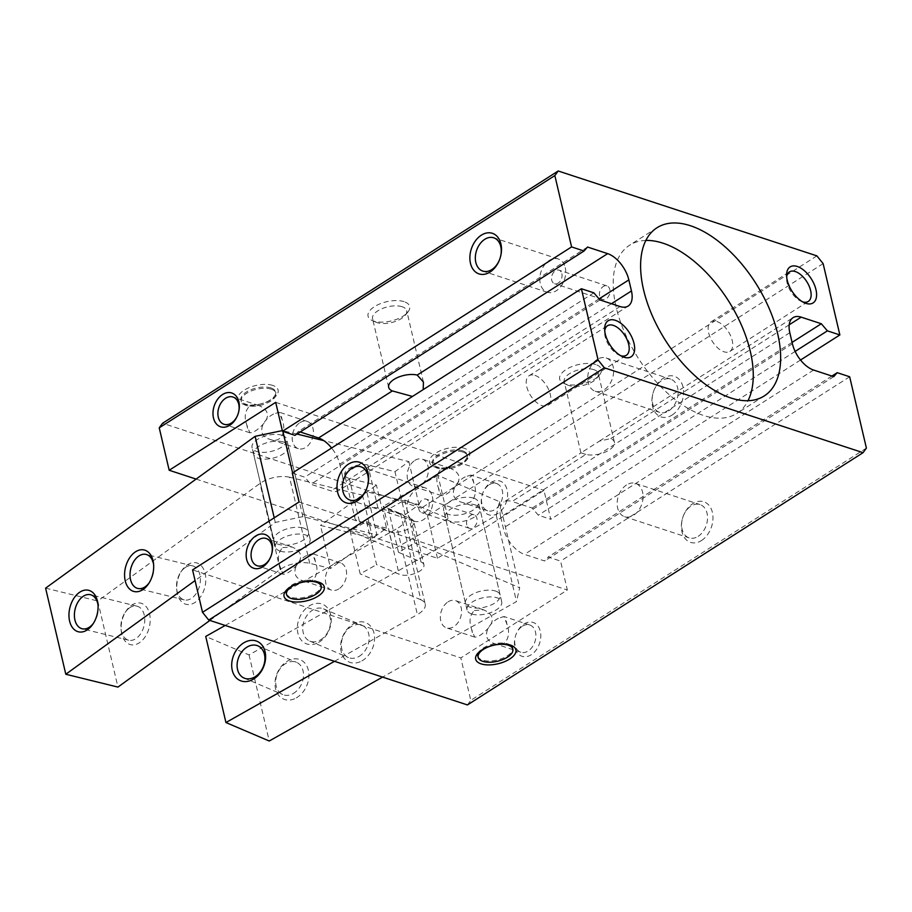 <?xml version="1.0" encoding="UTF-8"?>
<svg xmlns="http://www.w3.org/2000/svg" width="912" height="912" viewBox="0 0 912 912"><rect width="100%" height="100%" fill="white"/><g stroke="black" fill="none" stroke-linecap="round" stroke-linejoin="round"><path stroke-width="0.68" stroke-dasharray="4.56 3.42" d="M585.88 454.427L581.001 452.854L599.389 441.134L610.744 438.581A17.522 8.094 -13.2 0 1 614.414 442.195A17.522 8.094 -13.2 0 1 605.18 452.124A17.522 8.094 -13.2 0 1 585.88 454.427L512.088 501.486A24.225 12.985 -122.5 0 0 503.971 501.965L581.001 452.854M593.735 369.611A17.522 8.094 166.8 0 0 574.07 371.366A17.522 8.094 166.8 0 0 564.209 381.558A17.522 8.094 166.8 0 0 567.674 385.081A17.522 8.094 166.8 0 0 596.779 378.263A17.522 8.094 166.8 0 0 598.318 373.555A17.522 8.094 166.8 0 0 593.735 369.611M789.803 332.709L500.711 517.047A24.225 12.985 -122.5 0 1 503.971 501.965M500.711 517.047L503.31 528.116A24.225 12.985 -122.5 0 0 524.503 554.371L544.624 560.983L548.112 557.015L560.572 561.097L567.344 590.007L460.834 657.917L192.557 569.897M833.716 376.645L544.624 560.983M831.915 376.052L548.112 557.015M849.665 376.77L560.572 561.097M524.012 624.002A17.807 12.586 108.2 0 1 540.782 634.809A17.807 12.586 108.2 0 1 525.54 656.731A17.807 12.586 108.2 0 1 515.36 636.451A17.807 12.586 108.2 0 1 516.01 634.478A17.807 12.586 108.2 0 1 524.012 624.002M701.499 540.52A21.375 15.105 -71.8 0 0 709.502 505.955A21.375 15.105 -71.8 0 0 683.236 516.192A21.375 15.105 -71.8 0 0 682.461 518.563A21.375 15.105 -71.8 0 0 685.448 538.946A21.375 15.105 -71.8 0 0 701.499 540.52M866.4 448.111L470.786 700.359L460.834 657.917M467.446 704.942L470.786 700.359M823.126 263.602L427.511 515.85L421.276 508.132L162.587 423.248M816.89 255.873L421.276 508.132M489.208 484.774A14.341 10.135 108.2 0 1 496.573 483.531A14.341 10.135 108.2 0 1 501.737 500.312A14.341 10.135 108.2 0 1 487.635 510.777A14.341 10.135 108.2 0 1 482.231 494.794A14.341 10.135 108.2 0 1 482.756 493.21A14.341 10.135 108.2 0 1 489.208 484.774M465.188 476.896C454.643 482.038 446.504 497.986 461.825 502.318C473.442 506.605 478.036 493.255 473.864 483.041L470.774 475.061L465.188 476.896M522.382 626.236A14.341 10.135 108.2 0 1 529.758 624.982A14.341 10.135 108.2 0 1 534.911 641.774A14.341 10.135 108.2 0 1 520.809 652.24A14.341 10.135 108.2 0 1 515.417 636.257A14.341 10.135 108.2 0 1 515.93 634.661A14.341 10.135 108.2 0 1 522.382 626.236M498.362 618.347C487.829 623.489 479.678 639.437 495.011 643.769C506.616 648.056 511.21 634.706 507.049 624.492L503.948 616.512L498.362 618.347M271.252 389.173A17.807 8.231 166.8 0 0 251.267 390.952A17.807 8.231 166.8 0 0 241.235 401.326A17.807 8.231 166.8 0 0 244.758 404.905A17.807 8.231 166.8 0 0 274.352 397.963A17.807 8.231 166.8 0 0 275.914 393.186A17.807 8.231 166.8 0 0 271.252 389.173M272.711 385.411A20.657 9.553 166.8 0 0 244.861 389.766A20.657 9.553 166.8 0 0 241.976 403.663A20.657 9.553 166.8 0 0 276.302 395.614A20.657 9.553 166.8 0 0 272.711 385.411M318.63 582.152A17.807 8.231 166.8 0 0 317.399 581.491A17.807 8.231 166.8 0 0 316.259 581.058A17.807 8.231 166.8 0 0 287.804 588.434A17.807 8.231 166.8 0 0 286.995 589.562M286.243 593.21A17.807 8.231 166.8 0 0 305.463 597.155A17.807 8.231 166.8 0 0 320.921 585.071M462.886 452.044A17.807 8.231 166.8 0 0 442.89 453.823A17.807 8.231 166.8 0 0 432.858 464.197A17.807 8.231 166.8 0 0 436.381 467.776A17.807 8.231 166.8 0 0 465.975 460.834A17.807 8.231 166.8 0 0 467.537 456.068A17.807 8.231 166.8 0 0 462.886 452.044M464.333 448.294A20.657 9.553 166.8 0 0 436.483 452.648A20.657 9.553 166.8 0 0 433.599 466.545A20.657 9.553 166.8 0 0 467.924 458.497A20.657 9.553 166.8 0 0 464.333 448.294M510.253 645.023A17.807 8.231 166.8 0 0 509.021 644.374A17.807 8.231 166.8 0 0 507.893 643.929A17.807 8.231 166.8 0 0 479.427 651.305A17.807 8.231 166.8 0 0 478.618 652.445M477.865 656.081A17.807 8.231 166.8 0 0 497.086 660.037A17.807 8.231 166.8 0 0 512.544 647.953M270.967 387.942A17.807 8.231 166.8 0 0 250.982 389.72A17.807 8.231 166.8 0 0 240.95 400.094A17.807 8.231 166.8 0 0 260.171 404.039A17.807 8.231 166.8 0 0 275.629 391.955A17.807 8.231 166.8 0 0 270.967 387.942M249.614 406.159L258.78 405.498C268.196 409.636 269.941 415.564 264.035 423.248C257.993 429.826 253.262 432.983 249.831 432.755L246.73 424.753C244.04 416.921 244.997 410.731 249.614 406.159M238.397 412.931A14.341 10.135 108.2 0 1 238.374 413.022A14.341 10.135 108.2 0 1 237.85 414.607A14.341 10.135 108.2 0 1 237.815 414.698M282.788 547.61L291.954 546.961C301.37 551.099 303.126 557.015 297.209 564.71C291.167 571.277 286.436 574.446 283.016 574.207L279.904 566.204C277.214 558.383 278.183 552.182 282.788 547.61M271.571 554.382A14.341 10.135 108.2 0 1 271.548 554.473A14.341 10.135 108.2 0 1 271.024 556.069A14.341 10.135 108.2 0 1 270.989 556.149M490.838 482.551A17.807 12.586 108.2 0 1 507.596 493.346A17.807 12.586 108.2 0 1 492.355 515.269A17.807 12.586 108.2 0 1 482.186 494.988A17.807 12.586 108.2 0 1 482.824 493.016A17.807 12.586 108.2 0 1 490.838 482.551M595.696 364.526A21.375 9.884 166.8 0 0 566.888 369.041A21.375 9.884 166.8 0 0 563.901 383.416A21.375 9.884 166.8 0 0 599.412 375.083A21.375 9.884 166.8 0 0 595.696 364.526M402.112 306.728A17.522 8.094 166.8 0 0 382.447 308.484A17.522 8.094 166.8 0 0 372.575 318.687A17.522 8.094 166.8 0 0 376.04 322.21A17.522 8.094 166.8 0 0 405.156 315.381A17.522 8.094 166.8 0 0 406.695 310.684A17.522 8.094 166.8 0 0 402.112 306.728M404.073 301.655A21.375 9.884 166.8 0 0 375.265 306.158A21.375 9.884 166.8 0 0 372.278 320.534A21.375 9.884 166.8 0 0 407.789 312.212A21.375 9.884 166.8 0 0 404.073 301.655M423.191 389.606L412.463 396.446M466.762 524.845A7.125 5.039 108.2 0 1 468.403 517.366A7.125 5.039 108.2 0 1 474.046 514.835A7.125 5.039 108.2 0 1 476.908 518.369A7.125 5.039 108.2 0 1 475.255 525.848A7.125 5.039 108.2 0 1 469.612 528.379A7.125 5.039 108.2 0 1 466.762 524.845M428.993 502.649A7.125 5.039 108.2 0 1 427.352 510.127A7.125 5.039 108.2 0 1 421.709 512.658A7.125 5.039 108.2 0 1 419.144 504.313A7.125 5.039 108.2 0 1 426.143 499.115A7.125 5.039 108.2 0 1 428.993 502.649M432.356 496.607A17.522 12.38 108.2 0 1 428.309 515.006A17.522 12.38 108.2 0 1 414.424 521.208A17.522 12.38 108.2 0 1 408.131 500.699A17.522 12.38 108.2 0 1 425.345 487.92A17.522 12.38 108.2 0 1 432.356 496.607M367.502 486.187A17.522 12.38 108.2 0 1 367.468 486.29A17.522 12.38 108.2 0 1 366.829 488.228A17.522 12.38 108.2 0 1 366.795 488.33M599.629 295.887A7.125 5.039 108.2 0 1 601.282 288.409A7.125 5.039 108.2 0 1 606.925 285.889A7.125 5.039 108.2 0 1 609.775 289.423A7.125 5.039 108.2 0 1 608.133 296.902A7.125 5.039 108.2 0 1 602.479 299.421A7.125 5.039 108.2 0 1 599.629 295.887M561.872 273.703A7.125 5.039 108.2 0 1 560.219 281.181A7.125 5.039 108.2 0 1 554.576 283.7A7.125 5.039 108.2 0 1 552.011 275.367A7.125 5.039 108.2 0 1 559.022 270.169A7.125 5.039 108.2 0 1 561.872 273.703M565.235 267.661A17.522 12.38 108.2 0 1 561.176 286.049A17.522 12.38 108.2 0 1 547.303 292.25A17.522 12.38 108.2 0 1 540.998 271.753A17.522 12.38 108.2 0 1 558.224 258.962A17.522 12.38 108.2 0 1 565.235 267.661M500.369 257.23A17.522 12.38 108.2 0 1 500.346 257.332A17.522 12.38 108.2 0 1 499.708 259.282A17.522 12.38 108.2 0 1 499.673 259.373M597.132 359.476A17.522 12.38 -71.8 0 0 587.75 376.781A17.522 12.38 -71.8 0 0 595.217 391.248A17.522 12.38 -71.8 0 0 604.223 389.72A17.522 12.38 -71.8 0 0 613.605 372.415A17.522 12.38 -71.8 0 0 606.138 357.96A17.522 12.38 -71.8 0 0 597.132 359.476M668.701 410.879A17.522 12.38 -71.8 0 0 678.083 393.574A17.522 12.38 -71.8 0 0 670.616 379.118A17.522 12.38 -71.8 0 0 653.733 390.94A17.522 12.38 -71.8 0 0 653.095 392.878A17.522 12.38 -71.8 0 0 659.695 412.406A17.522 12.38 -71.8 0 0 668.701 410.879M672.076 415.063A21.375 15.105 -71.8 0 0 680.078 380.486A21.375 15.105 -71.8 0 0 653.813 390.724A21.375 15.105 -71.8 0 0 653.038 393.095A21.375 15.105 -71.8 0 0 656.024 413.478A21.375 15.105 -71.8 0 0 672.076 415.063M626.555 484.945A17.522 12.38 -71.8 0 0 617.185 502.25A17.522 12.38 -71.8 0 0 624.64 516.716A17.522 12.38 -71.8 0 0 633.658 515.189A17.522 12.38 -71.8 0 0 643.028 497.884A17.522 12.38 -71.8 0 0 635.573 483.417A17.522 12.38 -71.8 0 0 626.555 484.945M698.125 536.347A17.522 12.38 -71.8 0 0 707.507 519.042A17.522 12.38 -71.8 0 0 700.04 504.575A17.522 12.38 -71.8 0 0 683.156 516.397A17.522 12.38 -71.8 0 0 682.518 518.347A17.522 12.38 -71.8 0 0 689.119 537.875A17.522 12.38 -71.8 0 0 698.125 536.347M716.9 321.537A17.522 9.382 -122.5 0 1 730.717 336.049A17.522 9.382 -122.5 0 1 729.862 351.439A17.522 9.382 -122.5 0 1 723.991 351.793A17.522 9.382 -122.5 0 1 710.163 337.28A17.522 9.382 -122.5 0 1 711.018 321.89A17.522 9.382 -122.5 0 1 716.9 321.537M802.628 301.861A17.522 9.382 -122.5 0 1 802.4 301.792A17.522 9.382 -122.5 0 1 801.101 301.291A17.522 9.382 -122.5 0 1 786.543 278.456A17.522 9.382 -122.5 0 1 786.668 276.838M534.956 375.379A17.522 9.382 -122.5 0 1 548.785 389.891A17.522 9.382 -122.5 0 1 547.918 405.281A17.522 9.382 -122.5 0 1 542.047 405.623A17.522 9.382 -122.5 0 1 528.23 391.123A17.522 9.382 -122.5 0 1 529.085 375.733A17.522 9.382 -122.5 0 1 534.956 375.379M620.684 355.703A17.522 9.382 -122.5 0 1 620.456 355.634A17.522 9.382 -122.5 0 1 619.168 355.133A17.522 9.382 -122.5 0 1 604.61 332.299A17.522 9.382 -122.5 0 1 604.724 330.68M473.704 498.169A17.807 8.231 166.8 0 0 453.709 499.958A17.807 8.231 166.8 0 0 443.677 510.321A17.807 8.231 166.8 0 0 462.897 514.277A17.807 8.231 166.8 0 0 478.355 502.193A17.807 8.231 166.8 0 0 473.704 498.169M282.07 435.298A17.807 8.231 166.8 0 0 262.086 437.076A17.807 8.231 166.8 0 0 252.054 447.45A17.807 8.231 166.8 0 0 271.274 451.394A17.807 8.231 166.8 0 0 286.733 439.31A17.807 8.231 166.8 0 0 282.07 435.298M196.103 479.085L437.464 558.292L543.974 490.371L550.757 519.281L538.297 515.189L532.209 508.087L512.088 501.486M275.698 402.352L543.974 490.371M299.068 501.976L567.344 590.007M292.296 473.077L304.745 477.158L310.832 484.272L330.953 490.873A24.225 12.985 -122.5 0 0 339.07 490.382L628.174 306.044M611.45 303.707L342.342 475.3A24.225 12.985 -122.5 0 1 339.07 490.382M342.342 475.3L339.743 464.231A24.225 12.985 -122.5 0 0 331.603 448.009M300.23 431.969L298.429 431.376L294.941 435.343M471.709 613.981A17.807 8.231 -13.2 0 1 467.047 609.957A17.807 8.231 -13.2 0 1 477.079 599.594A17.807 8.231 -13.2 0 1 497.063 597.805A17.807 8.231 -13.2 0 1 501.725 601.829A17.807 8.231 -13.2 0 1 491.693 612.191A17.807 8.231 -13.2 0 1 471.709 613.981M280.087 551.099A17.807 8.231 -13.2 0 1 275.424 547.086A17.807 8.231 -13.2 0 1 285.456 536.712A17.807 8.231 -13.2 0 1 305.44 534.934A17.807 8.231 -13.2 0 1 310.103 538.946A17.807 8.231 -13.2 0 1 300.071 549.32A17.807 8.231 -13.2 0 1 280.087 551.099M645.844 240.449A99.739 53.443 57.5 0 0 629.611 245.203A99.739 53.443 57.5 0 0 638.172 358.04A99.739 53.443 57.5 0 0 736.862 413.398A99.739 53.443 57.5 0 0 748.022 400.699M593.849 292.82L304.745 477.158M599.936 299.934L310.832 484.272M800.542 360.012L550.757 519.281M795.139 351.428L538.297 515.189M437.464 558.292L427.511 515.85M792.083 342.388L532.209 508.087M587.533 247.038L298.429 431.376M462.589 450.813A17.807 8.231 166.8 0 0 442.605 452.603A17.807 8.231 166.8 0 0 432.573 462.965A17.807 8.231 166.8 0 0 451.793 466.921A17.807 8.231 166.8 0 0 467.252 454.837A17.807 8.231 166.8 0 0 462.589 450.813M448.066 601.852A14.341 10.135 108.2 0 1 455.441 600.598A14.341 10.135 108.2 0 1 460.594 617.39A14.341 10.135 108.2 0 1 446.492 627.855A14.341 10.135 108.2 0 1 440.382 616.01A14.341 10.135 108.2 0 1 448.066 601.852M474.411 610.493L483.577 609.832C492.993 613.97 494.749 619.886 488.832 627.581C482.79 634.159 478.059 637.317 474.639 637.089L471.538 629.086C468.848 621.254 469.805 615.064 474.411 610.493M414.892 460.389A14.341 10.135 108.2 0 1 422.256 459.146A14.341 10.135 108.2 0 1 427.42 475.927A14.341 10.135 108.2 0 1 413.318 486.392A14.341 10.135 108.2 0 1 407.208 474.559A14.341 10.135 108.2 0 1 414.892 460.389M441.237 469.03L450.403 468.38C459.819 472.519 461.563 478.435 455.658 486.13C449.616 492.697 444.885 495.866 441.454 495.626L438.353 487.624C435.662 479.803 436.62 473.602 441.237 469.03M273.566 414.014C263.021 419.155 254.881 435.104 270.203 439.436C281.819 443.722 286.414 430.373 282.241 420.158L279.152 412.178L273.566 414.014M299.911 422.666A14.341 10.135 108.2 0 1 307.287 421.424A14.341 10.135 108.2 0 1 313.397 433.257A14.341 10.135 108.2 0 1 305.714 447.427A14.341 10.135 108.2 0 1 298.349 448.67A14.341 10.135 108.2 0 1 292.228 436.837A14.341 10.135 108.2 0 1 299.911 422.666M306.74 555.476C296.206 560.618 288.055 576.566 303.388 580.898C314.993 585.185 319.588 571.835 315.427 561.621L312.326 553.641L306.74 555.476M338.899 588.878A14.341 10.135 108.2 0 1 331.523 590.132A14.341 10.135 108.2 0 1 325.413 578.288A14.341 10.135 108.2 0 1 333.085 564.118A14.341 10.135 108.2 0 1 340.461 562.875A14.341 10.135 108.2 0 1 346.571 574.708A14.341 10.135 108.2 0 1 338.899 588.878M209.92 620.434L280.166 569.544A21.375 9.884 166.8 0 1 309.715 563.32L330.577 568.45L320.477 525.403L372.62 538.24L386.528 528.162L376.428 485.116L349.319 478.435A14.25 6.589 166.8 0 1 344.713 474.97L354.814 518.027A14.25 6.589 166.8 0 0 359.408 521.493L349.319 478.435M372.62 538.24L362.52 495.193L376.428 485.116M386.528 528.162L359.408 521.493M309.715 563.32L289.526 477.215L362.52 495.193M289.526 477.215A21.375 9.884 166.8 0 0 259.977 483.44L97.744 600.985L117.944 687.089M186.949 565.132A21.375 14.045 103.8 0 1 205.371 574.435A21.375 14.045 103.8 0 1 194.21 602.935A21.375 14.045 103.8 0 1 176.882 590.828A21.375 14.045 103.8 0 1 181.887 570.49A21.375 14.045 103.8 0 1 186.949 565.132M131.328 605.443A21.375 14.045 103.8 0 1 149.75 614.734A21.375 14.045 103.8 0 1 138.59 643.245A21.375 14.045 103.8 0 1 121.262 631.127A21.375 14.045 103.8 0 1 126.266 610.789A21.375 14.045 103.8 0 1 131.328 605.443M45.6 588.149L97.744 600.985M129.287 608.076A17.522 11.514 103.8 0 1 137.017 606.184A17.522 11.514 103.8 0 1 144.005 625.951A17.522 11.514 103.8 0 1 128.638 640.201A17.522 11.514 103.8 0 1 121.034 629.132A17.522 11.514 103.8 0 1 125.138 612.465A17.522 11.514 103.8 0 1 129.287 608.076M97.994 604.873A17.522 11.514 103.8 0 1 98.131 605.807A17.522 11.514 103.8 0 1 94.016 622.474A17.522 11.514 103.8 0 1 93.469 623.249M354.814 518.027A14.25 6.589 166.8 0 1 362.292 509.956A14.25 6.589 166.8 0 1 377.956 508.052L405.065 514.733L418.973 504.655L366.829 491.807L376.93 534.865L302.875 516.637L275.299 522.439L195.065 580.579M275.299 522.439L274.216 517.822M282.572 441.75A17.807 8.231 166.8 0 0 262.987 444.133A17.807 8.231 166.8 0 0 253.639 454.21A17.807 8.231 166.8 0 0 272.859 458.166A17.807 8.231 166.8 0 0 288.317 446.082A17.807 8.231 166.8 0 0 282.572 441.75M296.97 434.044L282.332 430.601M377.956 508.052L367.855 465.006L394.964 471.675L408.872 461.597L323.84 440.656M367.855 465.006A14.25 6.589 166.8 0 0 352.192 466.91A14.25 6.589 166.8 0 0 344.713 474.97M302.875 516.637L292.615 472.872M282.891 431.387L282.686 430.532M418.973 504.655L408.872 461.597M405.065 514.733L394.964 471.675M302.761 527.854A17.807 8.231 166.8 0 0 283.187 530.237A17.807 8.231 166.8 0 0 273.839 540.314A17.807 8.231 166.8 0 0 293.06 544.27A17.807 8.231 166.8 0 0 308.518 532.186A17.807 8.231 166.8 0 0 302.761 527.854M376.93 534.865L330.577 568.45M153.615 564.562A17.522 11.514 103.8 0 1 153.752 565.508A17.522 11.514 103.8 0 1 149.648 582.175A17.522 11.514 103.8 0 1 149.089 582.95M184.908 567.766A17.522 11.514 103.8 0 1 192.637 565.885A17.522 11.514 103.8 0 1 199.625 585.641A17.522 11.514 103.8 0 1 184.27 599.902A17.522 11.514 103.8 0 1 176.654 588.821A17.522 11.514 103.8 0 1 180.758 572.155A17.522 11.514 103.8 0 1 184.908 567.766M366.829 491.807L320.477 525.403M400.607 513.661L420.808 599.765A21.375 9.884 -13.2 0 1 425.209 604.143L405.008 518.039A21.375 9.884 -13.2 0 0 400.607 513.661L383.291 506.274L393.391 549.32L350.083 530.841L366.499 521.596L376.599 564.642L399.114 574.252A14.25 6.589 -13.2 0 0 415.336 573.34A14.25 6.589 -13.2 0 0 423.92 564.824L413.831 521.778A14.25 6.589 -13.2 0 1 405.247 530.294A14.25 6.589 -13.2 0 1 389.014 531.206L399.114 574.252M350.083 530.841L360.183 573.899L376.599 564.642M366.499 521.596L389.014 531.206M420.808 599.765L360.183 573.899M405.008 518.039A21.375 9.884 -13.2 0 1 397.199 528.458L417.388 614.563A21.375 9.884 -13.2 0 0 425.209 604.143M318.63 642.401A21.375 16.04 -66.9 0 0 326.348 606.708A21.375 16.04 -66.9 0 0 297.928 622.736A21.375 16.04 -66.9 0 0 318.63 642.401M334.487 661.314L417.388 614.563M225.196 625.45L397.199 528.458M413.831 521.778A14.25 6.589 -13.2 0 0 410.89 518.86L388.375 509.249L404.791 500.004L448.088 518.472L437.988 475.426L499.48 501.668L496.288 515.474L249.044 654.907L205.736 636.428M249.044 654.907L269.234 741.011M293.162 693.565A17.522 13.144 -66.9 0 0 303.411 677.137A17.522 13.144 -66.9 0 0 296.491 662.329A17.522 13.144 -66.9 0 0 277.522 673.284A17.522 13.144 -66.9 0 0 282.743 694.556A17.522 13.144 -66.9 0 0 293.162 693.565M296.286 697.897A21.375 16.04 -66.9 0 0 304.004 662.203A21.375 16.04 -66.9 0 0 275.584 678.232A21.375 16.04 -66.9 0 0 296.286 697.897M361.927 660.881A21.375 16.04 -66.9 0 0 369.645 625.187A21.375 16.04 -66.9 0 0 341.225 641.216A21.375 16.04 -66.9 0 0 361.927 660.881M496.288 515.474L516.488 601.578L382.584 677.092M496.481 591.409A17.807 8.231 -13.2 0 1 500.141 595.057A17.807 8.231 -13.2 0 1 484.682 607.141A17.807 8.231 -13.2 0 1 465.462 603.197A17.807 8.231 -13.2 0 1 476.189 592.549A17.807 8.231 -13.2 0 1 496.481 591.409M410.89 518.86L420.991 561.917L398.476 552.307L414.88 543.05L519.68 587.773L516.488 601.578M420.991 561.917A14.25 6.589 -13.2 0 1 423.92 564.824M499.48 501.668L519.68 587.773M404.791 500.004L414.88 543.05M388.375 509.249L398.476 552.307M476.281 505.305A17.807 8.231 -13.2 0 1 479.951 508.953A17.807 8.231 -13.2 0 1 464.482 521.037A17.807 8.231 -13.2 0 1 445.261 517.093A17.807 8.231 -13.2 0 1 455.989 506.445A17.807 8.231 -13.2 0 1 476.281 505.305M437.988 475.426L383.291 506.274M358.804 656.549A17.522 13.144 -66.9 0 0 369.052 640.121A17.522 13.144 -66.9 0 0 362.132 625.313A17.522 13.144 -66.9 0 0 343.163 636.268A17.522 13.144 -66.9 0 0 348.384 657.541A17.522 13.144 -66.9 0 0 358.804 656.549M320.192 640.076A17.522 13.144 -66.9 0 0 330.44 623.637A17.522 13.144 -66.9 0 0 323.521 608.84A17.522 13.144 -66.9 0 0 304.551 619.795A17.522 13.144 -66.9 0 0 309.761 641.068A17.522 13.144 -66.9 0 0 320.192 640.076M448.088 518.472L393.391 549.32M789.211 324.786L610.744 438.581M792.403 343.778L503.31 528.116M813.595 370.044L524.503 554.371M620.057 306.535L330.953 490.873M599.047 298.897L339.743 464.231M280.166 569.544L259.977 483.44M614.414 442.195L598.318 373.555M580.944 452.945L564.209 381.558M599.389 441.134L793.075 317.638M496.573 483.531L470.774 475.061M487.635 510.777L461.825 502.318M529.758 624.982L503.948 616.523M520.809 652.24L495.011 643.769M274.352 397.963L276.302 395.614M244.758 404.905L241.976 403.663M287.804 588.434L285.855 590.782M317.399 581.491L320.192 582.722M465.975 460.834L467.924 458.497M436.381 467.776L433.599 466.545M479.427 651.305L477.489 653.653M509.021 644.374L511.814 645.605M258.78 405.498L232.97 397.028M249.831 432.755L224.021 424.285M291.954 546.961L266.144 538.49M283.016 574.207L257.207 565.748M596.779 378.263L599.412 375.083M567.674 385.081L563.901 383.416M405.156 315.381L407.789 312.212M376.04 322.21L372.278 320.534M423.43 382.071L406.695 310.684M388.672 387.315L372.575 318.687M474.046 514.835L426.143 499.115M469.612 528.379L421.709 512.658M425.345 487.92L360.878 466.762M414.424 521.208L349.946 500.05M606.925 285.889L559.022 270.169M602.479 299.421L554.576 283.7M558.224 258.962L493.745 237.804M547.303 292.25L482.824 271.103M595.217 391.248L659.695 412.406M606.138 357.96L670.616 379.118M624.64 516.716L689.119 537.875M635.573 483.417L700.04 504.575M729.862 351.439L808.271 301.439M711.018 321.89L789.427 271.901M801.101 301.291L804.35 302.75M786.543 278.456L786.589 274.9M547.918 405.281L626.327 355.281M529.085 375.733L607.495 325.744M619.168 355.133L622.406 356.592M604.61 332.299L604.645 328.742M657.005 227.738L629.611 245.203M764.245 395.945L736.862 413.398M280.736 569.749L279.904 566.204M247.562 428.298L246.73 424.753M310.103 538.946L286.733 439.31M275.424 547.086L252.054 447.45M275.914 393.186L275.629 391.955M241.235 401.326L240.95 400.094M467.537 456.068L467.252 454.837M432.858 464.197L432.573 462.965M501.725 601.829L478.355 502.193M467.047 609.957L443.677 510.321M507.049 624.492L506.217 620.947M473.864 483.041L473.032 479.495M483.577 609.832L455.441 600.598M474.639 637.089L446.492 627.855M472.37 632.632L471.538 629.086M450.403 468.38L422.256 459.146M441.454 495.626L413.318 486.392M439.185 491.169L438.353 487.624M282.241 420.158L281.409 416.613M307.287 421.424L279.152 412.19M298.349 448.67L270.203 439.436M315.427 561.621L314.594 558.076M340.461 562.875L312.326 553.641M331.523 590.132L303.388 580.898M121.034 629.132L121.262 631.127M125.138 612.465L126.266 610.789M137.017 606.184L90.516 594.727M128.638 640.201L82.137 628.756M98.131 605.807L97.903 603.812M94.016 622.474L92.887 624.139M253.639 454.21L273.839 540.314M288.317 446.082L308.518 532.186M153.752 565.508L153.524 563.502M149.648 582.175L148.519 583.84M192.637 565.885L146.137 554.428M184.27 599.902L137.758 588.445M176.654 588.821L176.882 590.828M180.758 572.155L181.887 570.49M244.12 678.083L282.743 694.556M257.879 645.856L296.491 662.329M500.141 595.057L479.951 508.953M465.462 603.197L445.261 517.093M309.761 641.068L348.384 657.541M323.521 608.84L362.132 625.313"/><path stroke-width="1.37" d="M837.216 372.677L849.665 376.77L866.4 448.111L863.048 452.683L604.36 367.798L598.124 360.08L581.389 288.739L593.849 292.82L599.936 299.934L620.057 306.535A24.225 12.985 57.5 0 0 628.174 306.044A24.225 12.985 57.5 0 0 631.446 290.962L628.847 279.893A24.225 12.985 57.5 0 0 607.654 253.639L587.533 247.038L584.033 251.005L571.585 246.913L554.849 175.571L558.201 170.989L816.89 255.873L823.126 263.602L839.861 334.943L827.401 330.851L821.313 323.749L801.192 317.148A24.225 12.985 57.5 0 0 793.075 317.638A24.225 12.985 57.5 0 0 789.803 332.709L792.403 343.778A24.225 12.985 57.5 0 0 813.595 370.044L833.716 376.645L837.216 372.677L831.915 376.052M863.048 452.683L467.446 704.942L208.745 620.057L604.36 367.798M510.492 645.103A20.657 9.553 166.8 0 0 477.489 653.653A20.657 9.553 166.8 0 0 484.386 664.62A20.657 9.553 166.8 0 0 510.503 658.487A20.657 9.553 166.8 0 0 511.814 645.605A20.657 9.553 166.8 0 0 510.492 645.103M318.869 582.221A20.657 9.553 166.8 0 0 285.855 590.782A20.657 9.553 166.8 0 0 292.763 601.738A20.657 9.553 166.8 0 0 318.881 595.616A20.657 9.553 166.8 0 0 320.192 582.722A20.657 9.553 166.8 0 0 318.869 582.221M286.995 589.562A17.807 8.231 166.8 0 0 286.243 593.21L286.528 594.442A17.807 8.231 166.8 0 0 305.748 598.386A17.807 8.231 166.8 0 0 321.206 586.302A17.807 8.231 166.8 0 0 316.555 582.289A17.807 8.231 166.8 0 0 296.56 584.068A17.807 8.231 166.8 0 0 286.528 594.442M321.206 586.302L320.921 585.071A17.807 8.231 166.8 0 0 318.63 582.152M478.618 652.445A17.807 8.231 166.8 0 0 477.865 656.081L478.162 657.313A17.807 8.231 166.8 0 0 497.382 661.268A17.807 8.231 166.8 0 0 512.84 649.184A17.807 8.231 166.8 0 0 508.178 645.16A17.807 8.231 166.8 0 0 488.182 646.95A17.807 8.231 166.8 0 0 478.162 657.313M512.84 649.184L512.544 647.953A17.807 8.231 166.8 0 0 510.253 645.023M237.815 414.698A14.341 10.135 108.2 0 1 224.021 424.285A14.341 10.135 108.2 0 1 217.911 412.452A14.341 10.135 108.2 0 1 225.595 398.282A14.341 10.135 108.2 0 1 232.97 397.028A14.341 10.135 108.2 0 1 238.397 412.931M222.562 394.52A17.807 12.586 108.2 0 1 235.934 395.842A17.807 12.586 108.2 0 1 238.42 412.828A17.807 12.586 108.2 0 1 237.781 414.8A17.807 12.586 108.2 0 1 215.893 423.328A17.807 12.586 108.2 0 1 222.562 394.52M270.989 556.149A14.341 10.135 108.2 0 1 257.207 565.748A14.341 10.135 108.2 0 1 251.096 553.903A14.341 10.135 108.2 0 1 258.769 539.733A14.341 10.135 108.2 0 1 266.144 538.49A14.341 10.135 108.2 0 1 271.571 554.382M255.736 535.971A17.807 12.586 108.2 0 1 269.12 537.293A17.807 12.586 108.2 0 1 271.605 554.279A17.807 12.586 108.2 0 1 270.955 556.252A17.807 12.586 108.2 0 1 249.067 564.79A17.807 12.586 108.2 0 1 255.736 535.971M412.463 396.446L392.342 390.929A17.522 8.094 -13.2 0 1 388.672 387.315A17.522 8.094 -13.2 0 1 397.917 377.374A17.522 8.094 -13.2 0 1 417.206 375.071L423.43 382.071L423.191 389.606M366.795 488.33A17.522 12.38 108.2 0 1 349.946 500.05A17.522 12.38 108.2 0 1 343.653 479.552A17.522 12.38 108.2 0 1 360.878 466.762A17.522 12.38 108.2 0 1 367.889 475.46A17.522 12.38 108.2 0 1 367.502 486.187M368.038 472.849A21.375 15.105 108.2 0 1 367.536 486.073A21.375 15.105 108.2 0 1 366.749 488.444A21.375 15.105 108.2 0 1 341.92 500.3A21.375 15.105 108.2 0 1 344.633 467.32A21.375 15.105 108.2 0 1 368.038 472.849M499.673 259.373A17.522 12.38 108.2 0 1 482.824 271.103A17.522 12.38 108.2 0 1 476.531 250.595A17.522 12.38 108.2 0 1 493.745 237.804A17.522 12.38 108.2 0 1 500.756 246.502A17.522 12.38 108.2 0 1 500.369 257.23M500.905 243.903A21.375 15.105 108.2 0 1 500.403 257.116A21.375 15.105 108.2 0 1 499.628 259.487A21.375 15.105 108.2 0 1 474.799 271.343A21.375 15.105 108.2 0 1 477.512 238.363A21.375 15.105 108.2 0 1 500.905 243.903M786.668 276.838A17.522 9.382 -122.5 0 1 789.427 271.901A17.522 9.382 -122.5 0 1 806.767 281.626A17.522 9.382 -122.5 0 1 808.271 301.439A17.522 9.382 -122.5 0 1 802.628 301.861M805.923 303.365A21.375 11.457 -122.5 0 1 804.35 302.75A21.375 11.457 -122.5 0 1 786.589 274.9A21.375 11.457 -122.5 0 1 800.246 267.797A21.375 11.457 -122.5 0 1 816.331 291.475A21.375 11.457 -122.5 0 1 805.923 303.365M604.724 330.68A17.522 9.382 -122.5 0 1 607.495 325.744A17.522 9.382 -122.5 0 1 624.823 335.468A17.522 9.382 -122.5 0 1 626.327 355.281A17.522 9.382 -122.5 0 1 620.684 355.703M623.979 357.208A21.375 11.457 -122.5 0 1 622.406 356.592A21.375 11.457 -122.5 0 1 604.645 328.742A21.375 11.457 -122.5 0 1 618.313 321.64A21.375 11.457 -122.5 0 1 634.387 345.317A21.375 11.457 -122.5 0 1 623.979 357.208M584.033 251.005L294.941 435.343L282.481 431.251L275.698 402.352L169.187 470.261L196.103 479.085M598.124 360.08L202.51 612.328L192.557 569.897L299.068 501.976L292.296 473.077L581.389 288.739M392.342 390.929L318.55 437.977A24.225 12.985 -122.5 0 1 331.603 448.009M318.55 437.977L300.23 431.969M748.022 400.699A99.739 53.443 57.5 0 0 735.118 312.178A99.739 53.443 57.5 0 0 663.035 243.196A99.739 53.443 57.5 0 0 645.844 240.449M690.43 225.731A99.739 53.443 57.5 0 0 657.005 227.738A99.739 53.443 57.5 0 0 665.566 340.575A99.739 53.443 57.5 0 0 764.245 395.945A99.739 53.443 57.5 0 0 769.124 308.336A99.739 53.443 57.5 0 0 690.43 225.731M202.51 612.328L208.745 620.057M558.201 170.989L162.587 423.248L159.235 427.819L169.187 470.261M839.861 334.943L800.542 360.012M827.401 330.851L795.139 351.428M821.313 323.749L792.083 342.388M554.849 175.571L159.235 427.819M571.585 246.913L282.481 431.251M195.065 580.579L65.801 674.253L117.944 687.089L209.92 620.434M65.801 674.253L45.6 588.149L255.109 436.335L274.216 517.822M93.469 623.249A17.522 11.514 103.8 0 1 82.137 628.756A17.522 11.514 103.8 0 1 74.396 614.654A17.522 11.514 103.8 0 1 82.787 596.619A17.522 11.514 103.8 0 1 90.516 594.727A17.522 11.514 103.8 0 1 97.994 604.873M79.184 592.595A21.375 14.045 103.8 0 1 97.903 603.812A21.375 14.045 103.8 0 1 92.887 624.139A21.375 14.045 103.8 0 1 70.737 624.572A21.375 14.045 103.8 0 1 79.184 592.595M134.805 552.296A21.375 14.045 103.8 0 1 153.524 563.502A21.375 14.045 103.8 0 1 148.519 583.84A21.375 14.045 103.8 0 1 126.358 584.273A21.375 14.045 103.8 0 1 134.805 552.296M282.332 430.601L255.109 436.335M323.84 440.656L296.97 434.044M292.615 472.872L282.891 431.387M149.089 582.95A17.522 11.514 103.8 0 1 137.758 588.445A17.522 11.514 103.8 0 1 130.017 574.343A17.522 11.514 103.8 0 1 138.407 556.32A17.522 11.514 103.8 0 1 146.137 554.428A17.522 11.514 103.8 0 1 153.615 564.562M252.989 679.417A21.375 16.04 -66.9 0 0 260.707 643.724A21.375 16.04 -66.9 0 0 232.286 659.752A21.375 16.04 -66.9 0 0 252.989 679.417M225.196 625.45L205.736 636.428L225.937 722.532L334.487 661.314M382.584 677.092L269.234 741.011L225.937 722.532M254.551 677.092A17.522 13.144 -66.9 0 0 264.799 660.653A17.522 13.144 -66.9 0 0 257.879 645.856A17.522 13.144 -66.9 0 0 238.91 656.811A17.522 13.144 -66.9 0 0 244.12 678.083A17.522 13.144 -66.9 0 0 254.551 677.092M801.192 317.148L789.211 324.786M631.446 290.962L611.45 303.707M628.847 279.893L599.047 298.897M607.654 253.639L417.206 375.071"/></g></svg>
